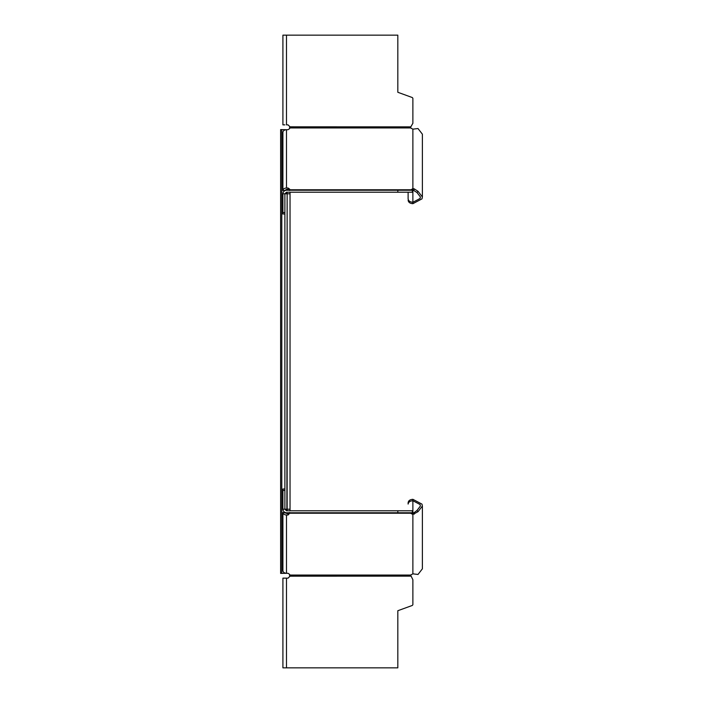 <?xml version="1.0" encoding="UTF-8"?>
<svg xmlns="http://www.w3.org/2000/svg" width="703" height="703" viewBox="0 0 703 703"><rect width="100%" height="100%" fill="white"/><g stroke="black" fill="none" stroke-linecap="round" stroke-linejoin="round"><path stroke-width="1.05" d="M289.645 126.812L410.816 126.865L412.881 123.28L412.881 98.306L412.353 97.568L397.819 92.278L397.819 35.15L286.481 35.15L286.481 124.862L288.063 124.862L289.645 126.452L289.645 128.596L288.063 129.712L286.481 129.712L286.481 187.991L288.063 187.991L289.645 189.116L289.645 190.232L412.881 189.951L416.949 192.481L420.403 196.954L420.104 198.457L412.881 202.279C410.007 202.069 408.425 200.944 408.118 198.923L408.118 192.218L408.118 198.923M284.891 124.862L282.914 124.862L282.914 35.15L286.481 35.15M410.824 126.821L412.881 123.28M286.481 124.862L288.063 124.862M411.563 190.232L412.881 189.951L412.881 188.553L414.234 188.843L418.013 191.304L422.389 196.954L422.389 134.194L418.013 128.544L412.881 129.15L410.596 127.937L410.816 126.865M286.481 187.991C284.328 188.149 283.142 188.993 282.914 190.513L284.891 190.513L286.481 189.388L288.063 189.388L289.645 190.513M410.596 190.144L412.881 188.553L412.881 129.15M410.596 189.766L410.833 190.232L410.596 189.766L289.645 189.766M286.877 192.218L286.877 193.8L284.891 193.8L286.481 192.218L412.854 192.218M411.563 512.768L412.881 513.049L412.881 514.447L410.596 513.234L410.824 512.768L410.596 513.234L289.645 513.234L289.645 512.768L412.881 512.768L397.819 512.768L397.819 510.782L286.481 510.782L284.891 509.2L284.891 193.8L282.914 193.8C283.142 191.647 284.328 190.46 286.481 190.232L397.819 190.232L397.819 192.218M397.819 190.232L412.881 190.232L412.881 203.685C410.007 203.466 408.425 202.35 408.118 200.32M282.914 190.513L282.914 132.234C283.142 130.714 284.328 129.87 286.481 129.712M422.389 196.954L422.002 198.852L412.881 203.685M418.013 191.304L416.949 192.481M284.891 214.011L282.914 214.011L282.914 193.8M281.806 573.393L281.806 129.607L280.611 129.607L280.611 573.393L286.824 573.288M281.806 129.607L286.824 129.712M286.877 189.388L286.877 190.232M286.877 513.612L286.877 512.768M286.877 510.782L287.14 193.8L287.14 509.2L282.914 509.2C283.142 511.353 284.328 512.54 286.481 512.768C284.328 512.54 283.142 511.353 282.914 509.2L282.914 488.989L284.891 488.989M289.794 193.8L287.14 193.8L287.14 192.218M287.14 510.782L287.14 509.2L289.794 509.2M397.819 512.768L286.481 512.768M412.854 510.782L397.819 510.782M412.881 512.768L412.881 500.721L420.104 504.543L420.403 506.046L416.949 510.519L413.944 512.768L412.881 512.768M289.645 512.487L288.063 513.612L282.914 512.487C283.142 514.007 284.328 514.851 286.481 515.009L286.481 573.288L288.063 573.288L289.645 574.404L289.645 576.548L288.063 578.138L286.481 578.138L286.481 667.85L397.819 667.85L397.819 610.722L412.353 605.432L412.881 604.694L412.881 579.72L410.596 575.054L412.881 573.85L418.013 574.456L422.389 568.806L422.389 506.046L418.013 511.696L412.881 514.447L412.881 573.85M289.645 575.063L410.596 575.063L412.881 579.72M286.481 578.138L282.914 578.138L282.914 667.85L286.481 667.85M289.645 513.234L288.063 515.009L286.481 515.009M286.481 573.288C284.328 573.13 283.142 572.286 282.914 570.766L282.914 512.487M412.881 499.315C410.007 499.534 408.425 500.65 408.118 502.68L408.118 504.077C408.425 502.056 410.007 500.931 412.881 500.721L412.881 499.315L422.002 504.148L422.389 506.046M414.234 514.157L413.944 512.768M416.949 510.519L418.013 511.696M408.118 504.077L408.118 502.68M289.645 576.188L410.816 576.135M414.234 188.843L413.944 190.232M412.353 192.218L412.353 190.232M288.063 189.388L288.063 187.991M410.596 127.937L289.645 127.937M284.891 212.561L282.914 212.561M287.14 189.388L287.14 190.232M287.14 512.768L287.14 513.612M290.04 192.218L290.04 510.782L290.04 192.218M412.353 510.782L412.353 512.768M288.063 513.612L288.063 515.009M282.914 490.439L284.891 490.439M290.04 193.8L290.04 509.2"/></g></svg>
